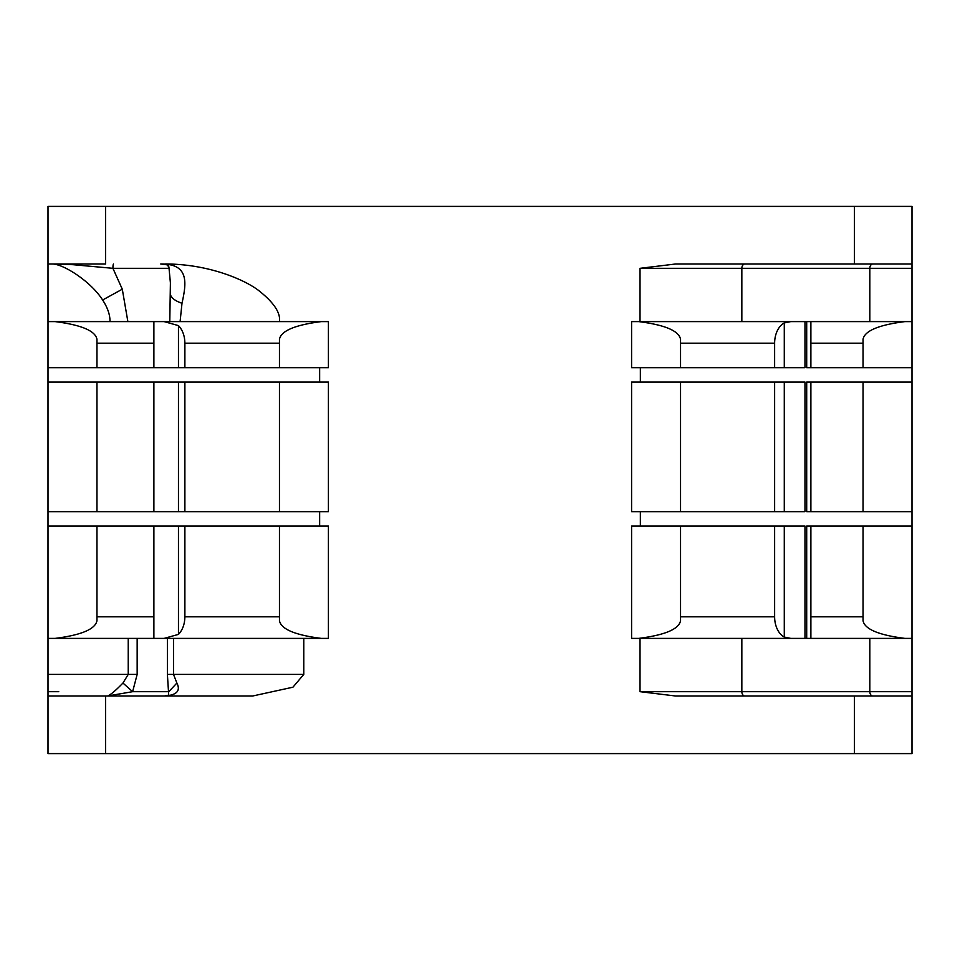 <?xml version="1.0" encoding="UTF-8"?>
<svg xmlns="http://www.w3.org/2000/svg" width="960" height="960" viewBox="0 0 960 960"><rect width="100%" height="100%" fill="white"/><g stroke="black" fill="none" stroke-linecap="round" stroke-linejoin="round"><path stroke-width="1.44" d="M912 206.4L854.4 206.4L854.4 264L912 264L912 206.4M105.6 206.4L48 206.4L48 264L105.6 264L105.6 206.4L854.4 206.4M48 696L48 753.6L105.6 753.6L105.6 696L48 696L48 264L48 321.6L328.416 321.6L328.416 367.68L319.644 367.68L319.644 382.08L328.416 382.08L328.416 511.68L319.644 511.68L319.644 526.08L328.416 526.08L328.416 638.4L303.78 638.4L303.78 674.4L292.932 687.204L252.672 696L105.6 696M912 264L912 696L854.4 696L854.4 753.6L105.6 753.6M48 264L48 206.4L48 264M122.94 683.04L132.624 691.68L107.592 696C110.616 694.812 115.728 690.492 122.94 683.04L128.232 674.4L48 674.4L48 691.68L58.74 691.68M279.456 321.6C280.692 312.696 273.648 302.256 258.324 290.256C244.092 279.456 208.464 264.192 166.308 264L165.624 264M912 526.08L806.7 526.08L806.7 638.4L631.584 638.4L631.584 526.08L640.356 526.08L640.356 511.68L631.584 511.68L631.584 382.08L640.356 382.08L640.356 367.68L631.584 367.68L631.584 321.6L640.02 321.6L640.02 268.32L675.552 264L854.4 264M854.4 696L675.552 696L640.02 691.68L640.02 638.4M321.372 638.4C295.116 635.076 281.148 629.196 279.456 620.748L279.456 526.08M48 526.08L319.644 526.08M154.524 638.4L153.888 638.256L153.888 526.08M184.884 526.08L184.884 616.8C184.752 624.12 182.616 629.988 178.464 634.392L164.064 638.4M303.78 638.4L48 638.4M96.96 526.08L96.96 620.748C95.256 629.208 81.288 635.088 55.044 638.4M167.388 638.4L167.388 674.4L168.72 695.112M173.508 638.4L173.508 674.4L176.892 683.04L168.792 691.68L132.624 691.68L137.16 674.4L137.16 638.4M176.892 683.04C180.84 690.888 176.664 695.208 164.376 696L161.532 696M319.644 511.68L48 511.68M48 382.08L319.644 382.08M96.96 382.08L96.96 511.68M319.644 367.68L48 367.68M164.064 321.6L178.464 325.608L178.464 367.68M153.888 367.68L153.888 321.744L154.524 321.6L55.044 321.6C81.3 324.924 95.268 330.804 96.96 339.252L96.96 367.68M279.456 343.2L184.884 343.2C184.752 335.88 182.616 330.012 178.464 325.608M184.884 343.2L184.884 367.68M279.456 367.68L279.456 339.252C281.16 330.792 295.128 324.912 321.372 321.6M53.256 264L52.092 264C62.808 263.652 90.696 281.172 102.624 300C107.628 307.68 110.088 314.88 110.004 321.6M58.62 264L57.36 264M55.86 264L54.504 264M166.308 264L165.456 264M168.252 265.032L168.924 267.144L166.968 264.6M168.924 267.144L170.4 282.828L169.788 321.6M180.096 321.6L181.992 303.276C186.492 282.972 189.372 263.724 160.752 264L168.192 264.984M127.872 321.6L122.292 289.2L112.92 268.32L72.924 264.684L52.092 264M279.456 382.08L279.456 511.68M184.884 511.68L184.884 382.08M854.4 753.6L912 753.6L912 691.68L869.82 691.68L869.82 638.4L912 638.4M640.02 321.6L912 321.6L912 696M840 696L807.6 696L840 696M680.544 526.08L680.544 620.748C678.852 629.196 664.884 635.076 638.628 638.4M640.356 526.08L804.972 526.08L804.972 638.4M912 511.68L806.7 511.68L806.7 382.08L912 382.08M912 367.68L806.7 367.68L806.7 321.6M804.972 321.6L804.972 367.68L640.356 367.68M640.356 382.08L804.972 382.08L804.972 511.68L640.356 511.68M810.888 511.68L863.04 511.68L863.04 382.08L810.888 382.08L810.888 511.68M904.956 638.4C878.712 635.088 864.744 629.208 863.04 620.748L863.04 526.08L810.888 526.08L810.888 638.4M806.7 638.4L869.82 638.4M790.86 638.4L784.284 637.08A21.6 14.736 90 0 1 774.624 616.8L774.624 526.08M774.624 382.08L774.624 511.68M680.544 382.08L680.544 511.68M784.284 367.68L784.284 322.92A21.6 14.736 90 0 0 774.624 343.2L774.624 367.68M638.628 321.6C664.872 324.912 678.84 330.792 680.544 339.252L680.544 367.68M904.956 321.6C878.7 324.924 864.732 330.804 863.04 339.252L863.04 367.68L810.888 367.68L810.888 321.6M784.284 322.92L790.86 321.6M178.464 634.392L178.464 526.08M184.884 616.8L279.456 616.8M96.96 616.8L153.888 616.8M167.388 674.4L303.78 674.4M128.232 638.4L128.232 674.4L137.16 674.4M178.464 382.08L178.464 511.68M153.888 343.2L96.96 343.2M181.992 303.276C175.116 300.948 171.192 297.888 170.256 294.108M169.224 268.32L112.92 268.32A4.32 0.612 90 0 1 113.52 264M102.624 300L122.292 289.2M640.02 691.68L741.84 691.68A4.32 3.06 -90 0 0 744.9 696M741.84 638.4L741.84 691.68L869.82 691.68A4.32 3.06 90 0 0 872.88 696M810.888 616.8L863.04 616.8M784.284 637.08L784.284 526.08M680.544 616.8L774.624 616.8M784.284 511.68L784.284 382.08M774.624 343.2L680.544 343.2M744.9 264A4.32 3.06 -90 0 0 741.84 268.32L741.84 321.6M869.82 321.6L869.82 268.32L640.02 268.32M912 268.32L869.82 268.32A4.32 3.06 90 0 1 872.88 264M863.04 343.2L810.888 343.2M168.684 695.124L164.388 696M153.888 511.68L153.888 382.08"/></g></svg>
